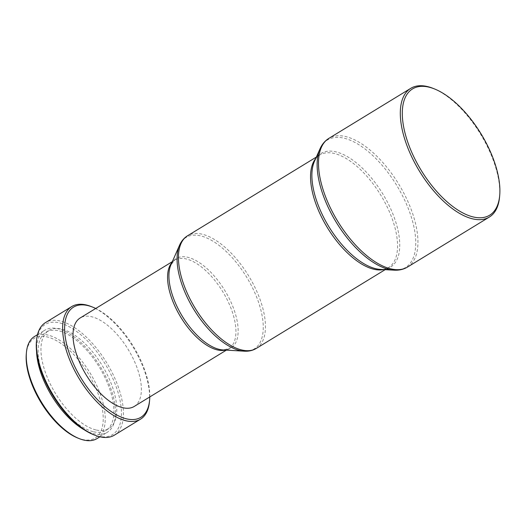<?xml version="1.0" encoding="UTF-8"?>
<svg xmlns="http://www.w3.org/2000/svg" width="526" height="526" viewBox="0 0 526 526"><rect width="100%" height="100%" fill="white"/><g stroke="black" fill="none" stroke-linecap="round" stroke-linejoin="round"><path stroke-width="0.39" stroke-dasharray="2.63 1.97" d="M77.684 437.987A58.439 27.681 58.6 0 0 82.575 439.532A58.439 27.681 58.6 0 0 98.849 395.815A58.439 27.681 58.6 0 0 46.807 336.837A58.439 27.681 58.6 0 0 26.3 353.906M96.962 438.612A59.852 28.345 58.6 0 0 96.034 383.973A59.852 28.345 58.6 0 0 47.439 334.95A59.852 28.345 58.6 0 0 34.545 336.469M84.522 429.959A59.852 28.345 58.6 0 0 94.338 433.851A59.852 28.345 58.6 0 0 107.238 432.333A59.852 28.345 58.6 0 0 106.305 377.694A59.852 28.345 58.6 0 0 57.709 328.671A59.852 28.345 58.6 0 0 44.815 330.19A59.852 28.345 58.6 0 0 36.564 351.486M93.615 431.78A57.498 27.234 58.6 0 0 106.009 430.321A57.498 27.234 58.6 0 0 105.115 377.832A57.498 27.234 58.6 0 0 58.432 330.742A57.498 27.234 58.6 0 0 46.045 332.202A57.498 27.234 58.6 0 0 46.939 384.69A57.498 27.234 58.6 0 0 93.615 431.78M96.449 430.051A57.498 27.234 58.6 0 0 108.843 428.591A57.498 27.234 58.6 0 0 107.948 376.103A57.498 27.234 58.6 0 0 61.266 329.013A57.498 27.234 58.6 0 0 48.879 330.473A57.498 27.234 58.6 0 0 49.773 382.954A57.498 27.234 58.6 0 0 96.449 430.051M93.214 434.555A64.567 30.58 58.6 0 0 98.612 436.258A64.567 30.58 58.6 0 0 116.594 387.958A64.567 30.58 58.6 0 0 59.103 322.8A64.567 30.58 58.6 0 0 36.439 341.657M114.326 435.18A65.98 31.251 58.6 0 0 113.3 374.946A65.98 31.251 58.6 0 0 59.734 320.906A65.98 31.251 58.6 0 0 45.519 322.583M149.476 401.568A65.98 31.251 58.6 0 0 91.465 306.638M149.779 396.946A64.567 30.58 58.6 0 0 95.712 308.473M134.222 406.447A51.837 24.551 58.6 0 0 133.42 359.127A51.837 24.551 58.6 0 0 91.327 316.665A51.837 24.551 58.6 0 0 80.162 317.98M499.568 196.934A75.402 35.715 58.6 0 0 433.266 88.44M225.378 350.073A51.837 24.551 58.6 0 0 228.79 348.659A51.837 24.551 58.6 0 0 227.982 301.339A51.837 24.551 58.6 0 0 185.895 258.877A51.837 24.551 58.6 0 0 174.724 260.192A51.837 24.551 58.6 0 0 171.917 262.579M226.384 350.132L228.79 348.659L222.899 349.928A52.482 24.853 58.6 0 0 233.268 307.611A52.482 24.853 58.6 0 0 187.48 257.227A52.482 24.853 58.6 0 0 170.911 264.854L174.724 260.192L172.318 261.659M244.274 351.184A65.342 30.949 58.6 0 0 257.181 298.498A65.342 30.949 58.6 0 0 200.169 235.766A65.342 30.949 58.6 0 0 179.544 245.261M256.346 348.39A65.98 31.251 58.6 0 0 255.32 288.156A65.98 31.251 58.6 0 0 201.754 234.116A65.98 31.251 58.6 0 0 187.539 235.793M383.546 269.582A65.98 31.251 58.6 0 0 388.451 267.655A65.98 31.251 58.6 0 0 387.425 207.428A65.98 31.251 58.6 0 0 333.859 153.382A65.98 31.251 58.6 0 0 319.644 155.058A65.98 31.251 58.6 0 0 315.692 158.55M385.157 269.667L388.451 267.655C386.386 268.97 383.73 269.555 380.482 269.411A66.611 31.547 58.6 0 0 393.533 215.634A66.611 31.547 58.6 0 0 335.437 151.744A66.611 31.547 58.6 0 0 314.443 161.357C315.804 158.398 317.533 156.301 319.644 155.058L316.35 157.07M394.125 270.167A74.771 35.413 58.6 0 0 408.781 209.802A74.771 35.413 58.6 0 0 343.563 138.082A74.771 35.413 58.6 0 0 319.999 148.865M407.538 267.044A75.402 35.715 58.6 0 0 406.361 198.203A75.402 35.715 58.6 0 0 345.141 136.444A75.402 35.715 58.6 0 0 328.895 138.358M99.907 436.81L107.238 432.333M106.009 430.321L108.843 428.591M46.045 332.202L48.879 330.473M37.491 334.667L44.815 330.19"/><path stroke-width="0.79" d="M37.491 334.667L34.545 336.469A59.852 28.345 58.6 0 0 26.431 352.427A59.852 28.345 58.6 0 0 79.058 438.546A59.852 28.345 58.6 0 0 84.068 440.13A59.852 28.345 58.6 0 0 96.962 438.612L99.907 436.81M95.712 308.473A64.567 30.58 58.6 0 0 92.839 307.191L91.465 306.638A65.98 31.251 58.6 0 0 85.942 304.889A65.98 31.251 58.6 0 0 71.727 306.566L45.519 322.583A65.98 31.251 58.6 0 0 36.577 340.177A65.98 31.251 58.6 0 0 94.588 435.107A65.98 31.251 58.6 0 0 100.111 436.856A65.98 31.251 58.6 0 0 114.326 435.18L140.534 419.163A65.98 31.251 58.6 0 0 149.476 401.568L149.608 400.089A64.567 30.58 58.6 0 0 149.779 396.946M71.727 306.566A65.98 31.251 58.6 0 0 72.752 366.793A65.98 31.251 58.6 0 0 126.319 420.839A65.98 31.251 58.6 0 0 140.534 419.163M92.839 307.191A64.567 30.58 58.6 0 0 87.434 305.481A64.567 30.58 58.6 0 0 69.458 353.788A64.567 30.58 58.6 0 0 126.95 418.946A64.567 30.58 58.6 0 0 149.608 400.089M172.318 261.659L80.162 317.98A51.837 24.551 58.6 0 0 80.965 365.307A51.837 24.551 58.6 0 0 123.058 407.768A51.837 24.551 58.6 0 0 134.222 406.447L226.384 350.132M434.64 88.999L433.266 88.44A75.402 35.715 58.6 0 0 426.954 86.448A75.402 35.715 58.6 0 0 410.707 88.361A75.402 35.715 58.6 0 0 411.884 157.195A75.402 35.715 58.6 0 0 473.104 218.961A75.402 35.715 58.6 0 0 489.351 217.047A75.402 35.715 58.6 0 0 499.568 196.934L499.7 195.455A73.988 35.045 58.6 0 0 434.64 88.999A73.988 35.045 58.6 0 0 428.453 87.04A73.988 35.045 58.6 0 0 407.847 142.395A73.988 35.045 58.6 0 0 473.729 217.067A73.988 35.045 58.6 0 0 499.7 195.455M36.577 340.177L36.439 341.657A64.567 30.58 58.6 0 0 93.214 434.555L94.588 435.107M36.564 351.486A59.852 28.345 58.6 0 0 84.522 429.959M26.431 352.427L26.3 353.906A58.439 27.681 58.6 0 0 77.684 437.987L79.058 438.546M171.917 262.579A51.837 24.551 58.6 0 0 177.236 310.925A51.837 24.551 58.6 0 0 217.619 349.974A51.837 24.551 58.6 0 0 225.378 350.073M244.274 351.184A65.342 30.949 58.6 0 1 240.158 350.592A65.342 30.949 58.6 0 1 191.905 306.191A65.342 30.949 58.6 0 1 179.544 245.261L170.911 264.854A52.482 24.853 58.6 0 0 180.839 313.792A52.482 24.853 58.6 0 0 219.592 349.448A52.482 24.853 58.6 0 0 222.899 349.928L244.274 351.184C248.732 351.46 252.756 350.526 256.346 348.39L385.157 269.667M179.544 245.261C181.332 241.164 183.995 238.008 187.539 235.793A65.98 31.251 58.6 0 0 188.564 296.02A65.98 31.251 58.6 0 0 242.131 350.06A65.98 31.251 58.6 0 0 256.346 348.39M315.692 158.55A65.98 31.251 58.6 0 0 323.115 220.151A65.98 31.251 58.6 0 0 374.236 269.332A65.98 31.251 58.6 0 0 383.546 269.582M394.125 270.167A74.771 35.413 58.6 0 1 389.325 269.483A74.771 35.413 58.6 0 1 334.063 218.599A74.771 35.413 58.6 0 1 319.999 148.865L314.443 161.357A66.611 31.547 58.6 0 0 326.975 223.478A66.611 31.547 58.6 0 0 376.202 268.806A66.611 31.547 58.6 0 0 380.482 269.411L394.125 270.167C399.096 270.456 403.567 269.417 407.538 267.044L489.351 217.047M319.999 148.865C322.011 144.315 324.976 140.81 328.895 138.358A75.402 35.715 58.6 0 0 330.065 207.191A75.402 35.715 58.6 0 0 391.285 268.957A75.402 35.715 58.6 0 0 407.538 267.044M328.895 138.358L410.707 88.361M187.539 235.793L316.35 157.07"/></g></svg>
